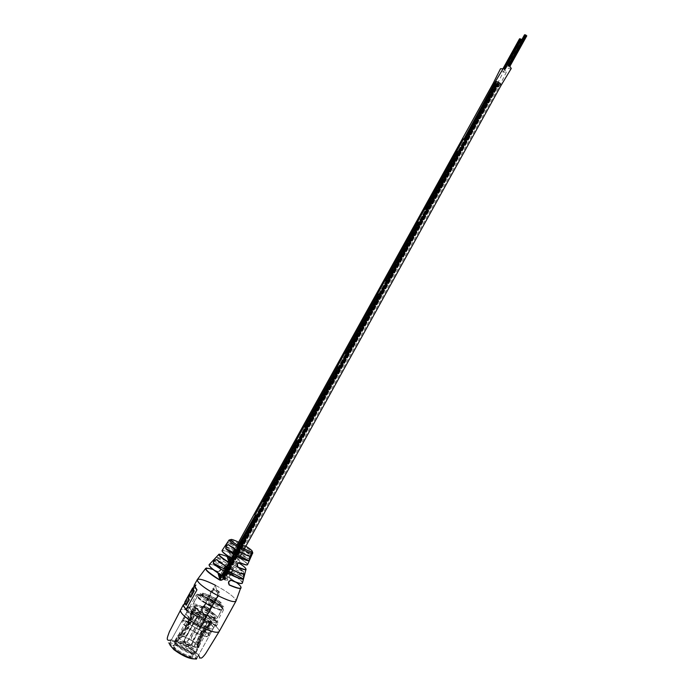 <?xml version="1.0" encoding="UTF-8"?>
<svg xmlns="http://www.w3.org/2000/svg" width="694" height="694" viewBox="0 0 694 694"><rect width="100%" height="100%" fill="white"/><g stroke="black" fill="none" stroke-linecap="round" stroke-linejoin="round"><path stroke-width="0.52" stroke-dasharray="3.47 2.6" d="M223.216 577.226L224.067 577.729L223.216 577.226M223.989 577.746L223.173 577.365L223.989 577.746M503.124 68.81L504.564 69.556L506.438 72.02C505.753 72.636 504.399 72.358 502.378 71.196L500.513 68.732M496.245 83.679L222.436 577.529L221.013 577.026L255.34 515.13L221.23 577.139L220.709 577.174L255.088 515.174L220.709 577.174L221.499 578.102L220.709 577.174L221.23 577.139L255.557 515.243L255.965 515.954L221.499 578.102L255.965 515.954L255.557 515.243L220.536 577.078L223.919 579.629L226.825 580.566L224.474 578.579L498.092 84.85L501.198 85.18C500.521 85.77 499.159 85.483 497.112 84.304L495.204 81.857L463.722 139.399L495.369 81.953L463.783 138.895L465.093 138.791L463.783 138.895L463.913 139.52L495.369 81.953L496.748 81.719L464.893 138.67L496.748 81.719L495.369 81.953L496.245 83.679L494.527 83.089L497.208 84.208L499.125 86.646C498.466 87.227 497.121 86.941 495.091 85.787L493.174 83.349M511.27 68.454C510.498 69.105 509.04 68.775 506.906 67.474L505.267 65.132M238.988 546.074L236.645 550.281L238.988 546.074M234.268 554.584L229.714 562.791L234.268 554.584M229.645 562.921L227.302 567.128L229.645 562.921M463.722 139.399L463.618 138.809M296.399 440.291L296.971 440.569L263.13 501.58L262.679 501.493L296.572 440.386L262.679 501.493L263.564 502.239L262.679 501.493L263.13 501.58L296.971 440.569L296.572 440.386L297.535 440.985L263.564 502.239L297.535 440.985L296.572 440.386L296.971 440.569L262.722 501.406M337.431 366.718L304.432 427.105L337.458 366.666L338.507 367.083L305.022 427.469L338.507 367.083L337.458 366.666L304.05 426.897L304.432 427.105L303.877 426.81M377.701 294.109L344.831 353.367L377.77 293.978L344.831 353.367L345.898 353.758L344.831 353.367L377.77 293.978L378.907 294.23L345.898 353.758L378.698 294.109L377.77 293.978L344.666 353.281M417.406 222.522L385.04 280.87L417.519 222.314L385.04 280.87L386.194 281.096L385.04 280.87L417.519 222.314L418.734 222.392L386.194 281.096L418.534 222.271L417.519 222.314L384.875 280.784M456.557 151.925L424.685 209.388L456.713 151.639L424.685 209.388L425.916 209.441L424.685 209.388L456.713 151.639L458.014 151.561L425.916 209.441L457.814 151.439L456.713 151.639L424.52 209.302M498.092 84.85L499.125 86.646C496.384 86.915 494.397 85.813 493.174 83.341M224.474 578.579L226.357 579.03C224.648 577.2 222.566 576.046 220.111 575.56L222.436 577.529M296.754 440.447L263.13 501.58L262.506 501.406M304.05 426.905L337.458 366.666L304.05 426.905L305.022 427.469L304.05 426.905L337.293 366.571M344.944 353.567L377.605 293.883M385.092 281.174L417.354 222.219M424.685 209.788L456.548 151.552M216.754 622.24C215.426 623.429 211.15 622.266 203.915 618.736L202.44 610.694C211.817 615.778 216.58 619.629 216.754 622.24L213.388 628.322C212.286 632.199 185.888 618.137 186.079 613.756L186.166 613.227C187.441 609.479 213.067 623.056 213.457 627.671L213.388 628.322C213.258 625.65 208.504 621.763 199.126 616.68L198.84 614.988C210.447 621.191 217.239 626.396 219.235 630.612L219.148 631.566C218.94 627.749 212.173 622.223 198.84 614.988C188.577 609.965 182.418 608.326 180.353 610.061C182.418 608.326 188.577 609.965 198.84 614.988L215.357 585.224C205.164 580.132 199.135 578.293 197.261 579.69M197.556 656.437L197.443 657.166C196.072 661.556 169.562 647.519 170.03 642.635L170.151 642.037C171.704 637.786 197.434 651.328 197.556 656.437M215.357 585.224C228.638 592.45 235.5 597.751 235.951 601.134L235.969 600.293C233.783 596.45 226.912 591.427 215.357 585.224L217.994 595.678L215.357 585.224L198.84 614.988L199.126 616.68L202.44 610.694L199.126 616.68C191.917 613.149 187.597 612.004 186.166 613.227L186.079 613.756C187.215 616.636 192.021 620.358 200.497 624.904C207.74 628.426 212.034 629.562 213.388 628.322L197.443 657.166M200.8 626.717L200.497 624.904L203.915 618.736L200.497 624.904L200.8 626.717M192.837 588.686L187.935 598.167M185.931 601.568L184.873 602.843L186.174 605.211M190.572 596.979L189.384 594.342L190.72 597.048M185.506 604.24L196.246 584.938M189.462 607.675L189.54 607.155C190.945 605.975 195.248 607.155 202.44 610.694L203.915 618.736C195.439 614.19 190.624 610.503 189.462 607.675M183.875 604.379L185.367 604.222M194.129 585.32L196.081 584.738L185.263 604.17M196.975 589.787L186.044 609.67M195.526 588.339L194.346 585.562L196.246 584.834C193.279 584.799 193.574 586.482 197.131 589.865L197.079 589.839M192.706 588.92L185.888 601.542M184.812 602.054L185.732 601.464M193.687 587.627L192.941 588.096M227.051 556.493L226.964 556.553C230.46 556.397 231.267 555.035 229.402 552.476L229.358 552.676C231.05 554.246 230.703 555.573 228.326 556.675M206.465 567.987C208.417 567.848 212.069 568.985 217.43 571.405C220.744 571.431 221.672 570.138 220.224 567.545L216.424 565.922M227.71 561.698C234.78 565.332 239.985 568.69 243.325 571.743L243.542 571.63C244.123 574.259 243.741 575.907 242.388 576.584C239.187 573.513 233.956 570.043 226.686 566.183C219.46 562.504 214.784 560.813 212.633 561.116L215.895 557.681M227.884 542.665L225.125 546.785L227.884 542.665C229.671 542.769 233.123 544.139 238.224 546.777C243.368 549.518 247.255 551.999 249.883 554.211C250.3 556.744 249.623 558.236 247.862 558.687L225.324 546.742C227.97 546.291 243.447 554.402 247.81 558.514C249.38 558.228 250.04 556.866 249.797 554.419L227.884 542.838C229.003 542.04 245.286 550.082 249.71 554.306L249.883 554.211M235.934 582.093L226.53 576.003L228.491 582.353M242.501 582.734L242.432 582.431C241.208 580.132 236.828 576.749 229.298 572.281C225.958 571.847 225.021 573.114 226.478 576.081L225.992 573.192L228.014 572.134L229.176 572.463L231.813 580.557M238.658 562.808L235.752 561.03L234.893 557.976L236.697 556.892L238.172 557.065C234.615 556.779 233.8 558.141 235.726 561.134L237.01 564.439M252.182 553.153L251.133 555.061L252.148 553.083M252.451 553.283L251.133 555.061M252.486 553.586L251.879 554.766M251.887 552.953L250.499 555.347L251.835 552.806M251.679 554.419L250.681 555.625L252.122 552.78L251.254 555M251.41 555.191L252.416 553.222M251.575 552.684L251.037 553.743M250.777 553.63L250.655 555.122M250.265 555.278L250.95 553.604M250.69 553.5L251.957 552.528M251.532 554.142L252.191 552.866M251.193 554.176L251.367 554.706M251.098 554.575L252.312 553.031M252.087 552.979L251.41 554.298M250.968 554.732L250.751 555.712M250.413 555.512L252.122 552.78M251.757 554.87L252.495 553.439M251.48 554.732L252.495 553.543M251.523 554.784L251.48 555.4M251.193 555.217L252.486 553.378M252.33 553.76L251.375 555.712M251.514 555.469L251.428 554.905M251.462 554.836L252.2 554.15M251.931 554.003L252.451 553.656M251.783 554.211L252.043 553.743L252.026 554.35M249.684 554.298L227.936 542.89C230.555 542.561 245.364 550.342 249.684 554.298M226.357 561.03C221.23 558.601 217.881 557.482 216.311 557.672L243.421 571.847C243.898 574.389 243.533 575.916 242.319 576.428L212.815 561.09C215.626 559.65 237.374 570.971 242.319 576.428L242.388 576.584M222.488 575.751L220.154 567.761C221.507 569.47 221.004 570.737 218.627 571.552L217.534 571.353L217.916 572.758M209.102 565.15C209.527 563.771 213.205 564.647 220.154 567.761L220.224 567.545M217.43 571.405L213.422 569.609M222.045 550.906C222.297 550.047 224.735 550.637 229.367 552.684L231.319 558.21M226.331 561.012C221.134 558.609 217.777 557.473 216.259 557.612L243.36 571.752C239.994 568.681 234.763 565.324 227.675 561.68M229.298 572.281L236.671 577.278M188.169 607.363L188.065 606.608L218.055 621.893L218.228 622.683L188.169 607.363L186.226 610.85L188.065 606.608M186.131 610.095L216.138 625.363L218.055 621.893M216.138 625.363L216.311 626.162L218.228 622.683M216.311 626.162L186.226 610.85M205.797 614.823C197.209 610.147 192.863 606.669 192.758 604.379C194.008 603.338 197.894 604.422 204.418 607.623C212.911 612.238 217.239 615.708 217.404 618.042C216.207 619.1 212.347 618.024 205.797 614.823M204.886 610.087C207.471 611.501 208.79 612.55 208.833 613.253L205.303 612.273C202.709 610.867 201.39 609.809 201.355 609.106L204.886 610.087M206.612 606.972C209.198 608.386 210.516 609.436 210.568 610.13L207.046 609.132C204.452 607.727 203.134 606.669 203.09 605.983L206.612 606.972M206.673 607.293L209.467 609.514L206.986 608.812L204.192 606.591L206.673 607.293M208.599 603.832L211.384 606.036L208.911 605.333L206.118 603.121L208.599 603.832M208.53 603.52C211.115 604.925 212.433 605.966 212.485 606.651L208.981 605.645C206.387 604.24 205.068 603.19 205.016 602.513L208.53 603.52M210.638 599.711C213.223 601.125 214.541 602.158 214.602 602.834L211.106 601.819C208.512 600.405 207.185 599.364 207.133 598.696L210.638 599.711M211.609 604.118C203.75 599.859 199.551 596.614 199.005 594.402C199.889 593.231 203.602 594.255 210.143 597.491C218.619 602.123 222.757 605.437 222.548 607.45C221.195 608.17 217.552 607.059 211.609 604.118M218.471 592.156L218.983 592.121C218.35 591.123 216.832 590.169 214.42 589.275L213.899 589.301C214.533 590.308 216.06 591.253 218.471 592.156M213.665 600.831L209.094 597.968C209.718 598.991 211.236 599.946 213.665 600.831M219.425 592.832C215.877 591.514 213.639 590.117 212.711 588.642L213.474 588.599C217.014 589.917 219.243 591.314 220.172 592.78L219.425 592.832M211.722 606.73C208.157 605.454 205.918 604.049 205.016 602.513L205.797 602.435C209.362 603.719 211.592 605.125 212.485 606.651L211.722 606.73M206.734 603.121L206.205 603.164C206.821 604.214 208.347 605.168 210.776 606.044L211.306 605.992C210.69 604.951 209.172 603.988 206.734 603.121M204.817 606.582L204.279 606.643C204.886 607.692 206.413 608.655 208.851 609.523L209.38 609.462C208.773 608.412 207.246 607.45 204.817 606.582M204.01 606.001L203.264 606.079C204.114 607.554 206.248 608.898 209.657 610.113L210.395 610.035C209.545 608.56 207.419 607.215 204.01 606.001M184.474 641.221L183.684 641.369C184.457 643 186.582 644.37 190.061 645.489L190.841 645.333C190.069 643.711 187.953 642.34 184.474 641.221M190.026 645.455C186.582 644.353 184.483 642.991 183.737 641.395L184.517 641.247C187.935 642.349 190.026 643.702 190.789 645.307L190.026 645.455M213.223 613.106C216.242 615.422 217.578 617.035 217.231 617.946C216.615 620.115 203.628 614.589 196.792 609.219C193.86 606.929 192.568 605.341 192.923 604.474C193.652 602.34 206.413 607.797 213.223 613.106M217.43 601.629C219.738 603.372 220.77 604.578 220.527 605.229C217.751 605.784 212.572 603.537 204.982 598.48C202.717 596.753 201.711 595.573 201.963 594.94C204.747 594.394 209.9 596.623 217.43 601.629M218.003 600.596C220.31 602.34 221.343 603.537 221.1 604.188C218.332 604.734 213.153 602.479 205.563 597.43C203.299 595.704 202.292 594.532 202.544 593.899C205.32 593.37 210.473 595.599 218.003 600.596M187.979 623.065C184.717 620.462 183.303 618.64 183.737 617.599C184.647 615.058 198.987 621.061 206.56 627.09C209.926 629.736 211.392 631.601 210.976 632.694C210.204 635.279 195.578 629.189 187.979 623.065M188.568 623.195C185.506 620.748 184.179 619.039 184.595 618.059C185.437 615.673 198.892 621.312 205.997 626.968C209.146 629.449 210.516 631.193 210.126 632.217C209.397 634.637 195.691 628.938 188.568 623.195M186.617 626.717C183.554 624.262 182.236 622.535 182.652 621.546C183.52 619.126 196.992 624.73 204.088 630.412C207.228 632.902 208.599 634.672 208.191 635.704C207.445 638.168 193.73 632.486 186.617 626.717M186.018 626.595C182.756 623.975 181.351 622.136 181.802 621.078C182.73 618.501 197.087 624.479 204.652 630.534C208.009 633.197 209.475 635.071 209.041 636.181C208.252 638.81 193.609 632.746 186.018 626.595M173.647 648.864C170.42 646.175 169.058 644.249 169.57 643.086L169.614 643.008C170.924 640.345 185.203 646.157 192.611 652.299C195.855 654.954 197.287 656.897 196.905 658.138L209.041 636.181M170.065 645.203L170.16 644.232C171.366 641.733 184.691 647.146 191.596 652.881C194.615 655.353 195.942 657.166 195.578 658.32L194.806 658.918M189.792 652.551C192.273 654.598 193.305 656.064 192.88 656.949C189.523 657.973 183.823 655.665 175.799 650.035C173.448 648.083 172.433 646.669 172.754 645.793C173.405 643.598 184.214 647.91 189.792 652.551M189.705 651.779C191.986 653.644 192.949 654.997 192.611 655.83L192.594 655.865C189.453 656.81 184.153 654.659 176.666 649.411C174.48 647.597 173.535 646.279 173.83 645.463L173.847 645.429C176.918 644.422 182.201 646.539 189.705 651.779M191.249 648.994C193.531 650.859 194.502 652.204 194.173 653.028C191.119 654.026 185.81 651.874 178.237 646.591C175.998 644.743 175.053 643.416 175.4 642.627C178.453 641.638 183.737 643.763 191.249 648.994M191.83 649.107C194.32 651.137 195.378 652.603 195.014 653.505C194.32 655.639 183.277 651.198 177.638 646.478C175.2 644.466 174.177 643.026 174.55 642.158C175.322 640.05 186.192 644.44 191.83 649.107M211.93 612.793C214.455 614.745 215.574 616.099 215.279 616.853C214.758 618.666 203.871 614.043 198.146 609.532C195.673 607.606 194.589 606.278 194.884 605.55C198.007 604.838 203.689 607.259 211.93 612.793M179.416 638.124L178.714 636.268L180.119 634.784C185.723 628.764 189.662 621.685 191.926 613.531L192.802 611.527L192.984 613.296C190.772 621.356 186.842 628.417 181.221 634.481L179.286 635.869L184.3 636.849L183.997 635.027L195.717 613.912L197.729 612.655L198.484 615.014L186.79 636.086L184.3 636.849L191.596 640.527L190.824 638.124L202.501 617.061L204.99 616.35L205.381 618.84L193.704 639.929L191.596 640.527L196.983 644.795L196.688 642.28C198.97 634.637 202.865 627.593 208.391 621.139L210.421 620.505L209.727 622.587C204.236 628.981 200.323 636.051 197.998 643.798L196.983 644.795L197.816 646.834L197.322 647.19L192.325 646.27L184.899 642.531L178.618 637.925L175.677 643.208C179.529 648.135 195.127 655.388 195.925 652.655C198.198 649.636 176.137 637.413 174.784 640.926L175.539 643.043L178.462 637.769L177.681 635.704L178.315 635.27L183.875 636.355L191.943 640.423L197.911 645.142L198.831 647.407L198.293 647.797L192.767 646.782L184.535 642.635L178.61 637.933L180.553 637.213C186.148 630.725 190.113 623.585 192.446 615.795L192.247 613.383L193.184 613.756L196.098 608.499L195.161 608.126L192.247 613.383L198.224 617.946L196.064 618.58L184.144 640.068L184.535 642.635L187.076 641.907L198.996 620.393L198.224 617.946L206.422 622.119L203.906 622.891C199.195 629.128 195.222 636.303 191.995 644.388L192.837 646.808L194.823 645.446L206.708 623.984L206.422 622.119L211.844 623.307L209.952 624.687C204.348 630.707 200.41 637.838 198.128 646.062L198.293 647.797L199.169 645.732C201.399 637.604 205.329 630.499 210.959 624.427L212.364 622.934L211.34 620.861L210.664 622.952C205.172 629.345 201.269 636.415 198.935 644.145L197.885 645.116L197.625 642.635C199.907 635.001 203.81 627.957 209.319 621.503L211.34 620.861L205.32 616.272L205.728 618.753L194.06 639.825L191.787 640.31L191.188 638.02L202.848 616.975L205.32 616.272L197.296 612.177L198.042 614.528L186.356 635.591L183.875 636.355L183.572 634.533L195.274 613.435L197.296 612.177L191.839 610.928L192.012 612.689C189.783 620.74 185.862 627.801 180.249 633.874L178.315 635.27L179.147 634.169C184.743 628.157 188.673 621.069 190.945 612.923L191.839 610.928L191.258 611.284L192.099 613.218L193.036 613.6L192.099 614.719C189.809 622.414 185.862 629.527 180.24 636.068L176.484 643.399L175.808 641.49C176.632 639.053 190.59 645.576 194.094 650.018L194.91 652.082C194.181 654.546 180.128 648.014 176.623 643.564L179.555 638.289M176.623 643.564L175.677 643.208M195.951 608.343L193.036 613.583L192.281 611.839L195.179 606.625L195.951 608.343L195.014 607.97L194.155 606.07C195.222 603.06 217.213 615.248 215.227 617.747C214.637 620.098 199.187 612.715 195.161 608.126M178.462 637.769L179.278 635.704C184.899 629.163 188.855 622.041 191.145 614.346L195.014 607.97M175.539 643.043L176.484 643.399M178.471 637.76L179.425 638.116M184.517 639.963L184.899 642.531L187.441 641.794L199.352 620.306L198.571 617.868L196.428 618.493L184.144 640.068M203.446 622.397C198.744 628.625 194.78 635.782 191.553 643.867L192.325 646.27L194.381 644.934L206.248 623.49L205.832 621.581L203.446 622.397L203.906 622.891M208.963 624.08C203.359 630.091 199.412 637.213 197.139 645.446L197.322 647.19L198.189 645.116C200.419 636.988 204.34 629.883 209.97 623.811L210.837 622.718L208.963 624.08L209.952 624.687M179.564 638.28L181.516 637.578C187.111 631.098 191.067 623.958 193.4 616.168L193.184 613.756L198.571 617.868L205.971 621.624L211.323 622.405L210.421 620.505L204.99 616.35L197.729 612.655L192.281 611.839M175.808 641.49L178.722 636.251C185.567 629.38 190.095 621.225 192.299 611.813M197.799 646.851C200.011 637.387 204.522 629.224 211.34 622.371L214.212 617.183C216.008 614.919 196.142 603.91 195.179 606.625M196.098 608.499C199.751 612.646 213.674 619.3 214.212 617.183M504.564 69.556L497.208 84.208M198.579 655.119C195.37 651.519 190.269 647.91 183.294 644.31C162.882 633.717 163.116 644.483 184.378 654.971C205.563 665.728 203.533 654.156 183.294 644.31L171.288 639.989M186.044 605.142L184.916 602.999L185.966 601.698M185.515 604.205L183.563 604.934M183.737 604.621L185.419 604.248M186.192 609.575L197.105 589.952M194.068 586.066L196.22 584.981M187.944 598.141L192.845 589.336M192.958 589.145L193.834 587.558M193.088 587.827L193.643 587.61M229.402 552.476C225.35 550.672 222.93 549.986 222.132 550.403M219.373 554.133C220.666 554.064 223.199 554.87 226.964 556.553M216.407 565.914C212.711 564.482 210.377 563.97 209.397 564.378M243.542 571.63C240.514 568.828 235.717 565.679 229.15 562.192L225.975 560.605M225.94 560.596C221.013 558.288 217.795 557.23 216.276 557.429M225.125 546.785C226.955 546.846 230.521 548.234 235.83 550.975C241.174 553.821 245.182 556.388 247.862 558.687M229.072 540.027L229.645 539.837M230.729 540.019L239.82 543.94C246.943 547.8 251.237 550.741 252.703 552.754L252.729 553.144M236.689 577.287C239.881 579.611 241.72 581.364 242.206 582.535L242.006 583.394M247.558 564.656L247.402 564.309C246.561 562.851 243.447 560.483 238.051 557.221C243.368 560.422 246.465 562.773 247.324 564.291L247.229 564.864M240.245 562.869L238.051 557.221L236.706 556.892M247.611 564.526L247.541 564.205C246.674 562.669 243.551 560.292 238.172 557.065M245.841 546.221L238.615 542.214M235.726 561.134C241.59 564.638 244.999 567.241 245.945 568.941M226.478 576.081C234.555 580.809 239.395 584.487 241 587.133M250.586 556.345L228.638 544.842M237.669 554.827L234.928 553.396M244.21 574.042L216.936 559.85M228.604 571.188L225.854 569.757M210.863 605.671C202.292 601.004 197.92 597.56 197.773 595.357C198.987 594.376 202.848 595.495 209.354 598.714C217.838 603.329 222.184 606.756 222.401 609.002C221.239 610 217.395 608.89 210.863 605.671M217.977 604.509C221.004 606.808 222.358 608.386 222.037 609.254C221.473 611.336 208.521 605.758 201.668 600.44C198.718 598.176 197.408 596.632 197.747 595.799C198.423 593.752 211.141 599.26 217.977 604.509M217.743 601.707C227.528 608.812 213.882 605.472 204.652 598.401C195.014 591.271 208.807 594.862 217.743 601.707M204.947 597.274C194.884 589.848 209.276 593.622 218.593 600.744C228.812 608.152 214.585 604.648 204.947 597.274M200.679 600.197C197.382 597.664 195.925 595.929 196.298 595.001C197.061 592.719 211.28 598.879 218.931 604.743C222.314 607.319 223.832 609.089 223.477 610.069C222.852 612.394 208.347 606.148 200.679 600.197M198.935 644.145L197.998 643.798M191.553 643.867L191.995 644.388M206.708 623.984L206.248 623.49M194.381 644.934L194.823 645.446M197.139 645.446L198.128 646.062M210.959 624.427L209.97 623.811M198.189 645.116L199.169 645.732M196.688 642.28L197.625 642.635M210.664 622.952L209.727 622.587M209.319 621.503L208.391 621.139M198.042 614.528L198.484 615.014M186.79 636.086L186.356 635.591M195.274 613.435L195.717 613.912M183.997 635.027L183.572 634.533M192.012 612.689L192.984 613.296M181.221 634.481L180.249 633.874M190.945 612.923L191.926 613.531M180.119 634.784L179.147 634.169M191.145 614.346L192.099 614.719M179.278 635.704L180.24 636.068M181.516 637.578L180.553 637.213M192.446 615.795L193.4 616.168M495.889 84.859L222.965 577.139L495.889 84.859M496.41 85.145L223.503 577.443L496.41 85.145M495.343 84.911L222.627 576.775L495.343 84.911M495.854 85.197L223.164 577.078L495.854 85.197M496.913 85.466L224.067 577.729L496.913 85.466M496.384 85.414L223.668 577.391L496.384 85.414M496.895 85.7L224.205 577.694L496.895 85.7M496.739 85.145L223.72 577.668L496.739 85.145M497.26 85.431L224.283 577.963L497.26 85.431M495.924 84.477L222.739 577.217L495.924 84.477M496.444 84.763L223.286 577.512L496.444 84.763M495.065 84.33L222.054 576.671L495.065 84.33M495.577 84.616L222.592 576.966L495.577 84.616M496.227 84.824L223.173 577.365L496.227 84.824M495.594 84.512L222.54 576.992L495.594 84.512M496.106 84.798L223.078 577.295L496.106 84.798M495.369 84.677L222.488 576.827L495.369 84.677M495.88 84.963L223.026 577.122L495.88 84.963M495.863 85.084L223.095 577.096L495.863 85.084M496.375 85.371L223.642 577.399L496.375 85.371M497.936 83.375L223.407 578.666L497.936 83.375M498.457 83.662L223.954 578.97L498.457 83.662M497.39 83.436L223.069 578.302L497.39 83.436M497.902 83.722L223.607 578.605L497.902 83.722M498.448 83.705L223.971 578.961L498.448 83.705M498.969 83.991L224.518 579.256L498.969 83.991M498.431 83.939L224.119 578.917L498.431 83.939M498.951 84.226L224.656 579.221L498.951 84.226M498.795 83.67L224.188 579.186L498.795 83.67M499.316 83.957L224.735 579.49L499.316 83.957M497.98 82.994L223.182 578.744L497.98 82.994M498.5 83.28L223.728 579.048L498.5 83.28M497.104 82.855L222.496 578.189L497.104 82.855M497.624 83.141L223.034 578.492L497.624 83.141M498.283 83.349L223.624 578.891L498.283 83.349M498.804 83.636L224.171 579.195L498.804 83.636M497.641 83.037L222.982 578.518L497.641 83.037M498.162 83.323L223.529 578.822L498.162 83.323M497.416 83.202L222.93 578.345L497.416 83.202M497.928 83.488L223.477 578.649L497.928 83.488M497.91 83.61L223.546 578.623L497.91 83.61M498.431 83.896L224.084 578.917L498.431 83.896M506.438 72.02L499.125 86.646L226.357 579.03M520.387 39.263L503.211 70.241M520.899 39.549L503.723 70.519M519.823 39.358L502.664 70.302M520.335 39.636L503.176 70.588M520.89 39.584L503.714 70.562M521.394 39.87L504.226 70.84M520.856 39.844L503.697 70.805M521.368 40.131L504.208 71.092M504.07 70.484L507.141 64.932L504.061 70.519M507.175 66.121L504.573 70.805M506.065 64.785L503.254 69.842M506.707 64.837L503.766 70.129M502.933 68.741L502.387 69.712M520.084 39.02L502.898 69.999M520.734 39.211L503.558 70.198M505.735 64.82L502.924 69.894M520.613 39.194L503.436 70.172M519.867 39.098L502.69 70.059M520.379 39.385L503.202 70.346M520.344 39.515L503.185 70.476M520.856 39.801L503.697 70.762M525.401 35.273L508.008 66.65M525.922 35.559L508.529 66.945M524.829 35.368L507.444 66.728M525.341 35.654L507.965 67.014M525.905 35.602L508.52 66.98M526.425 35.888L509.032 67.266M525.87 35.862L508.494 67.231M526.39 36.149L509.014 67.518M509.899 66.303L509.387 67.223M508.502 65.453L508.051 66.251M509.023 65.73L508.572 66.537M525.089 35.021L507.696 66.407M525.757 35.212L508.355 66.615M508.251 65.331L507.713 66.303M525.636 35.194L508.234 66.589M524.872 35.099L507.479 66.477M525.384 35.385L507.999 66.763M525.358 35.533L507.973 66.893M525.879 35.819L508.494 67.188M238.042 545.519L235.708 549.726M233.956 552.884L233.401 553.881M233.323 554.029L231.154 557.933M228.656 562.444L226.357 566.582M224.873 569.254L223.962 570.902M223.893 571.023L221.655 575.066M243.698 550.099L241.998 553.17M240.315 556.215L239.699 557.325M239.612 557.473L232.663 570.026M231.258 572.567L230.261 574.354M230.191 574.476L226.825 580.566M236.463 546.091L234.754 549.154M232.976 552.372L232.455 553.309M232.377 553.456L230.208 557.36M228.439 560.544L227.779 561.741M227.701 561.871L225.411 566.009M223.893 568.742L223.008 570.338M222.939 570.459L220.701 574.493M226.99 570.989L223.164 577.894M227.58 571.309L223.754 578.215M189.54 607.155L170.151 642.037M185.914 601.559L184.717 602.86M197.157 589.909L186.166 609.662M230.677 580.392L228.014 572.134L229.176 572.463C236.559 576.827 240.931 580.193 242.275 582.552L242.432 583.029M252.061 553.751L251.766 554.324M237.695 554.784L234.954 553.344M228.63 571.145L225.871 569.713M236.749 556.892L238.97 562.73M209.18 564.604C210.039 563.918 213.7 564.968 220.154 567.753L220.944 569.045L218.619 571.552L219.2 573.574M222.045 550.516L222.332 550.472C222.817 550.776 221.256 549.353 229.358 552.676C230.989 553.586 230.833 554.87 228.89 556.536M199.005 594.402L197.773 595.357L192.758 604.379M210.568 610.13L208.833 613.253M211.384 606.036L209.467 609.514M214.602 602.834L220.172 592.78M222.548 607.45L222.401 609.002L217.404 618.042M207.133 598.696L212.711 588.642M206.118 603.121L204.192 606.591M203.09 605.983L201.355 609.106M214.186 600.787L218.983 592.121M209.146 597.916L210.811 600.874L214.203 600.718M206.205 603.164L204.279 606.643M203.264 606.079L183.684 641.369M210.395 610.035L190.841 645.333M183.737 641.395C183.251 646.348 185.602 647.649 190.789 645.307M211.306 605.992L209.38 609.462M209.094 597.968L213.899 589.301M192.923 604.474L197.747 595.799C201.52 593.882 198.319 593.544 204.513 598.375L216.944 605.142C221.698 607.12 222.444 605.003 222.037 609.254L217.231 617.946M221.1 604.188L220.527 605.229M183.737 617.599L196.298 595.001C201.59 592.268 196.914 591.531 204.739 597.239L218.523 604.621C223.303 606.521 224.24 604.795 223.477 610.069L210.976 632.694M184.595 618.059L182.652 621.546M181.802 621.078L169.57 643.086M170.16 644.232L169.614 643.008M192.594 655.865L192.88 656.949M192.611 655.83L194.173 653.028M215.279 616.853L195.014 653.505M194.884 605.55L174.55 642.158M173.847 645.429L175.4 642.627M173.83 645.463L172.754 645.793M195.578 658.32L196.905 658.138M210.126 632.217L208.191 635.704M202.544 593.899L201.963 594.94M197.816 646.834L194.91 652.082M195.925 652.655L198.831 647.407C201.034 637.96 205.545 629.796 212.364 622.934L215.227 617.747M174.784 640.926L177.699 635.687M177.681 635.704C184.543 628.816 189.072 620.662 191.275 611.249M191.258 611.284L194.155 606.07M205.832 621.581L206.283 622.067M192.403 646.288L192.837 646.808M210.837 622.709L211.809 623.316M197.339 647.181L198.311 647.788M197.885 645.116L196.957 644.769M211.375 620.913L210.456 620.549M197.157 612.134L197.59 612.611M183.945 636.381L184.37 636.875M191.804 610.937L192.767 611.535M178.323 635.262L179.286 635.869"/><path stroke-width="1.04" d="M493.174 83.349L494.527 83.089L493.174 83.341L500.504 68.732L503.124 68.81M463.722 139.399L495.204 81.857L496.548 81.588L499.29 82.733C497.234 81.554 495.872 81.267 495.204 81.857L505.267 65.132C506.039 64.481 507.496 64.811 509.639 66.112L511.27 68.454L501.198 85.18L243.698 550.099M499.29 82.733L501.198 85.18L499.29 82.733M255.748 515.842L238.988 546.074L255.748 515.842L254.924 515.078L255.748 515.842M236.645 550.281L234.268 554.584L236.645 550.281M227.302 567.128L224.839 571.578L227.302 567.128M255.34 515.13L238.042 545.519M496.548 81.588L464.893 138.67L463.618 138.809L464.893 138.67L496.548 81.588M296.754 440.447L297.318 440.872L263.356 502.126L262.506 501.406L263.356 502.126L297.318 440.872L296.399 440.291L254.924 515.078M337.431 366.718L338.299 366.97L304.813 427.357L303.877 426.81L304.813 427.357L338.299 366.97L337.293 366.571L296.399 440.291M377.701 294.109L378.698 294.109L345.69 353.645L344.666 353.281L345.69 353.645L378.698 294.109L377.605 293.883L337.293 366.571M417.406 222.522L418.534 222.271L385.985 280.975L384.875 280.784L385.985 280.975L418.534 222.271L417.354 222.219L377.605 293.883M456.557 151.925L457.814 151.439L425.717 209.319L424.52 209.302L425.717 209.319L457.814 151.439L456.548 151.552L417.354 222.219M424.685 209.788L424.52 209.302M228.491 582.353L229.254 584.834C237.374 588.417 241.295 589.18 241 587.141L235.951 601.134C234.234 602.574 228.248 600.752 217.994 595.678C205.875 589.137 198.935 584.018 197.191 580.323L197.261 579.69C197.573 582.977 204.478 588.304 217.994 595.678L200.8 626.717L217.994 595.678C228.248 600.752 234.234 602.574 235.951 601.134L219.148 631.566C217.248 633.344 211.132 631.722 200.8 626.717C188.629 620.176 181.776 614.867 180.232 610.789L180.353 610.061C180.423 613.782 187.241 619.334 200.8 626.717C211.132 631.722 217.248 633.344 219.148 631.566L205.493 653.835C201 659.664 200.228 659.031 198.579 655.119M193.21 587.601L192.516 588.72L193.878 590.993L190.546 596.961L189.219 594.255L187.614 597.126L189.21 594.637M187.614 597.126L188.933 599.868L186.009 605.125L184.812 602.054L192.602 588.061M219.825 580.106L221.082 580.288C223.529 579.386 223.997 577.876 222.488 575.751L222.574 575.595C224.223 578.77 223.312 580.279 219.825 580.106C210.395 574.467 205.658 570.589 205.632 568.464L197.261 579.69L194.129 585.32L196.975 589.787L185.949 609.627L183.112 605.602L183.875 604.379M197.261 579.69C199.135 578.293 205.164 580.132 215.357 585.224M188.933 599.868L187.779 597.222L189.297 599.937L186.044 605.142M193.878 590.993L190.798 597.239L194.077 591.088C192.628 589.432 192.307 588.347 193.088 587.827M189.254 594.836L187.866 597.23M222.132 550.403L222.028 550.542C222.054 551.782 225.168 554.289 231.38 558.063C233.47 561.168 232.681 562.704 229.02 562.661C222.28 558.583 218.879 555.851 218.818 554.445L219.373 554.133M215.895 557.681L212.572 561.09M225.819 548.798C225.724 546.343 226.652 544.964 228.595 544.643L228.638 544.842C232.82 548.789 248.261 556.883 250.586 556.345L248.764 560.804C247.055 560.839 243.481 559.451 238.025 556.657C232.516 553.717 228.447 551.097 225.819 548.798L225.984 548.72C230.234 552.884 246.604 561.325 248.756 560.665L248.764 560.804M213.232 563.337C213.631 561.012 214.862 559.772 216.91 559.616L216.936 559.85C221.455 564.812 241.902 575.439 244.21 574.042L243.264 578.943C241.347 579.403 236.663 577.746 229.194 573.964C221.629 569.939 216.311 566.399 213.232 563.337L213.379 563.285C218.41 569.54 244.444 581.503 243.264 578.848L243.264 578.943M231.935 580.427L230.677 580.392L228.673 581.85L229.22 584.99C227.736 581.988 228.638 580.462 231.935 580.427C237.947 583.081 241.434 583.992 242.397 583.151L242.501 582.734M245.945 568.941L245.936 569.479C245.242 570.078 242.605 569.375 238.016 567.345L238.025 567.18C243.551 569.592 246.17 570.121 245.876 568.759C245.242 567.492 242.839 565.506 238.658 562.808M239.022 562.721L237.157 564.101L238.025 567.18C236.342 565.862 236.671 564.369 239.022 562.721L240.367 562.756C244.557 564.595 246.951 565.237 247.55 564.682L247.611 564.526M238.016 567.345C236.116 564.5 236.906 562.964 240.367 562.756M252.104 554.211L251.827 554.74M251.853 554.758L252.122 554.22M228.595 544.799C226.869 545.059 225.975 546.325 225.906 548.616L234.954 553.344M234.928 553.396L226.01 548.728C230.217 552.832 246.379 561.281 248.695 560.605L250.673 556.77M216.884 559.798C215.027 559.937 213.847 561.073 213.344 563.198L225.871 569.713M225.854 569.757L213.414 563.294C218.02 568.698 240.992 580.618 243.195 578.77L244.349 574.207M228.89 556.536L227.051 556.493L229.115 562.539L230.46 562.843C232.88 561.689 233.167 560.153 231.328 558.219L231.38 558.063M217.916 572.758L219.92 579.984L221.1 580.288L219.2 573.574M227.077 556.501C215.947 552.311 216.632 554.332 229.115 562.539L229.02 562.661M237.669 554.827L248.764 560.657L237.695 554.784M228.604 571.188L243.264 578.848L228.63 571.145M194.806 658.918C189.505 659.005 182.548 655.934 173.925 649.697L170.065 645.203M196.862 658.216C195.934 661.096 181.16 655.197 173.647 648.864M184.717 602.86L183.45 605.636L186.053 609.436M183.563 604.934L183.329 605.697L185.975 609.575L183.285 605.689L183.737 604.621M196.957 589.822L195.526 588.339M194.068 586.066L192.845 588.755L194.233 591.062M187.944 597.196L189.297 599.937M186.209 605.237L189.141 599.963M209.397 564.378L209.102 564.69C209.198 566.668 213.691 570.303 222.574 575.595M213.422 569.609C201.798 566.261 203.967 569.722 219.92 579.984C212.65 575.638 208.113 572.29 206.3 569.93L205.632 568.464L206.465 567.987M229.072 540.348L229.896 539.759C229.141 539.212 236.663 545.467 245.355 549.448C253.891 553.222 252.564 551.687 252.729 553.144C251.818 553.725 248.252 552.424 242.033 549.249C234.702 545.267 230.382 542.3 229.072 540.348M229.645 539.837L230.729 540.019M228.595 544.643C231.18 546.855 235.127 549.37 240.419 552.198C245.659 554.896 249.12 556.258 250.803 556.276M216.91 559.616C219.851 562.418 224.726 565.627 231.536 569.254C238.268 572.671 242.57 574.242 244.435 573.947M242.006 583.394C240.757 583.958 237.357 583.012 231.813 580.557M230.703 580.392L230.694 580.392C228.395 581.208 227.918 582.691 229.254 584.842C236.585 587.905 240.514 588.989 241.035 588.087C239.951 589.059 236.012 588.026 229.22 584.99M247.229 564.864C246.431 565.237 244.106 564.569 240.245 562.869M238.615 542.214C233.271 539.637 230.616 538.856 230.66 539.863C231.276 542.63 254.325 554.723 252.252 551.21C251.67 550.186 249.528 548.529 245.841 546.221M237.01 564.439L238.025 567.18C244.036 569.444 246.665 570.208 245.936 569.479L242.432 583.029M226.357 561.03L227.71 561.698M231.319 558.21C225.489 554.688 222.401 552.251 222.045 550.906M241 587.141C240.549 585.988 238.866 584.305 235.934 582.093M222.488 575.751C214.151 570.798 209.683 567.267 209.102 565.15M521.246 39.532L507.158 64.932L521.246 39.489M521.749 39.818L524.569 34.735M520.448 38.847L506.065 64.785M520.96 39.124L506.707 64.837M519.572 38.734L502.933 68.741M520.101 38.907L505.735 64.82M526.269 35.541L509.413 65.965L526.278 35.498M526.789 35.828L509.899 66.303M525.462 34.839L508.502 65.453M525.983 35.125L509.023 65.73M525.115 34.908L508.251 65.331M235.708 549.726L233.956 552.884M231.154 557.933L228.916 561.966M226.357 566.582L224.873 569.254M221.655 575.066L220.536 577.078M241.998 553.17L240.315 556.215M232.663 570.026L231.258 572.567M463.618 138.809L456.548 151.552M493.174 83.341L236.463 546.091M234.754 549.154L232.976 552.372M230.208 557.36L228.439 560.544M225.411 566.009L223.893 568.742M220.701 574.493L220.111 575.56M171.288 639.989C165.033 641.612 167.445 637.37 169.379 631.774L183.233 604.899M194.06 591.08L192.941 588.096M222.045 550.516L229.072 540.027M228.309 556.675L230.443 562.843L229.107 562.539C218.653 556.328 218.298 553.743 218.818 554.445L209.18 564.604M247.558 564.656L252.035 554.471M252.729 553.144L252.338 553.89M226.331 561.012L227.675 561.68"/></g></svg>
